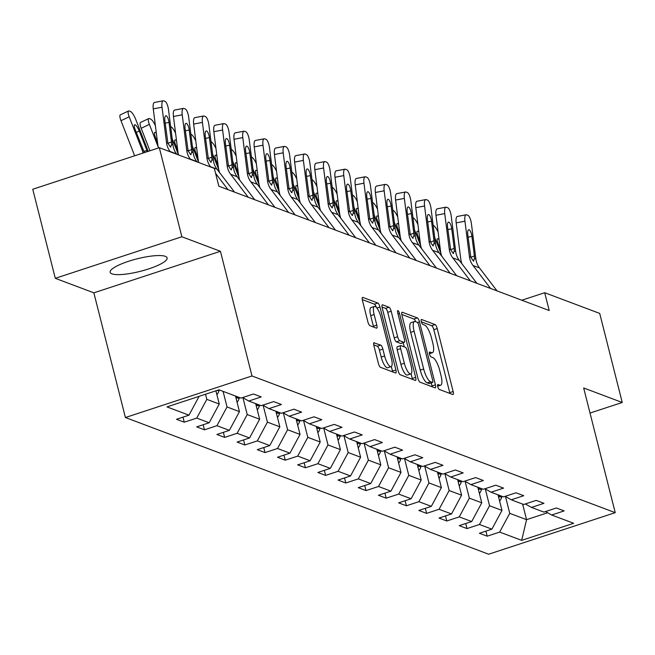 <?xml version="1.0" encoding="UTF-8"?>
<svg xmlns="http://www.w3.org/2000/svg" width="655" height="655" viewBox="0 0 655 655"><rect width="100%" height="100%" fill="white"/><g stroke="black" fill="none" stroke-linecap="round" stroke-linejoin="round"><path stroke-width="0.98" d="M437.753 386.655A2.587 0.761 71.8 0 0 439.268 389.438L452.769 394.515A3.701 1.089 71.8 0 0 453.031 394.531A3.701 1.089 71.8 0 0 453.154 391.502L437.221 328.556A3.701 1.089 71.8 0 0 435.067 324.577L421.566 319.501A2.587 0.761 71.8 0 0 421.378 319.484A2.587 0.761 71.8 0 0 421.296 321.613A2.587 0.761 71.8 0 0 422.811 324.397L424.555 325.052A11.831 3.48 71.8 0 1 431.449 337.775L432.783 343.015A11.831 3.48 71.8 0 1 432.406 352.734A11.831 3.48 71.8 0 1 431.547 352.677L429.795 352.022A2.587 0.761 71.8 0 0 429.606 352.013A2.587 0.761 71.8 0 0 429.524 354.134A2.587 0.761 71.8 0 0 431.039 356.918L432.783 357.573A11.831 3.48 71.8 0 1 439.677 370.296L441.011 375.536A11.831 3.48 71.8 0 1 440.635 385.255A11.831 3.48 71.8 0 1 439.775 385.197L438.023 384.542A2.587 0.761 71.8 0 0 437.835 384.534A2.587 0.761 71.8 0 0 437.753 386.655M111.956 273.856A29.385 6.46 165.8 0 0 144.55 270.179A29.385 6.46 165.8 0 0 167.123 257.882A29.385 6.46 165.8 0 0 165.322 256.334A29.385 6.46 165.8 0 0 132.728 260.002A29.385 6.46 165.8 0 0 110.155 272.3A29.385 6.46 165.8 0 0 111.956 273.856M374.292 342.68A3.701 1.089 71.8 0 0 374.021 342.663A3.701 1.089 71.8 0 0 373.907 345.701L378.377 363.361A3.701 1.089 71.8 0 0 380.53 367.332L395.522 372.982A3.701 1.089 71.8 0 0 395.792 372.998A3.701 1.089 71.8 0 0 395.907 369.96L379.982 307.015A3.701 1.089 71.8 0 0 377.829 303.036L362.829 297.395A3.701 1.089 71.8 0 0 362.567 297.378A3.701 1.089 71.8 0 0 362.444 300.416L367.848 321.744A3.701 1.089 71.8 0 0 370.001 325.723L376.42 328.139A3.701 1.089 71.8 0 0 376.682 328.155A3.701 1.089 71.8 0 0 376.805 325.117L374.128 314.539A9.89 2.907 71.8 0 1 374.439 306.425A9.89 2.907 71.8 0 1 380.923 317.102L391.412 358.539A9.89 2.907 71.8 0 1 391.092 366.653A9.89 2.907 71.8 0 1 384.608 355.976L382.864 349.074A3.701 1.089 71.8 0 0 380.711 345.095L373.817 342.835M220.432 251.283L181.861 236.766L159.321 147.694L32.75 189.254L55.29 278.318L93.861 292.834L125.416 417.53L251.987 375.97L220.432 251.283L93.861 292.834M590.024 413.059L622.25 402.481L583.67 387.965L615.225 512.652L251.987 375.97M622.25 402.481L599.71 313.418L544.698 292.711L521.822 300.219M159.321 147.694L214.341 168.4L218.844 186.216L549.201 310.527L544.698 292.711M417.89 378.23A3.701 1.089 71.8 0 0 420.043 382.209L435.043 387.85A3.701 1.089 71.8 0 0 435.313 387.866A3.701 1.089 71.8 0 0 435.428 384.829L419.495 321.883A3.701 1.089 71.8 0 0 417.341 317.912L402.35 312.271A3.701 1.089 71.8 0 0 402.08 312.255A3.701 1.089 71.8 0 0 401.965 315.284L417.89 378.23M415.278 380.416L400.287 374.775A3.701 1.089 71.8 0 1 398.134 370.796L382.209 307.85A3.701 1.089 71.8 0 1 382.323 304.812A3.701 1.089 71.8 0 1 382.594 304.829L389.005 307.244A3.701 1.089 71.8 0 1 391.166 311.223L397.626 336.752A3.701 1.089 71.8 0 0 399.779 340.723L404.037 342.328A3.701 1.089 71.8 0 0 404.307 342.344A3.701 1.089 71.8 0 0 404.422 339.306L397.7 312.73A2.587 0.761 71.8 0 1 397.781 310.609A2.587 0.761 71.8 0 1 399.476 313.401L415.671 377.395A3.701 1.089 71.8 0 1 415.548 380.432A3.701 1.089 71.8 0 1 415.278 380.416M125.416 417.53L488.655 554.212L615.225 512.652M184.26 422.197L196.746 418.095L209.174 422.77L196.688 426.872L204.458 429.795L216.944 425.693L229.373 430.368L216.887 434.47L224.649 437.393L237.135 433.291L249.563 437.966L237.077 442.068L244.847 444.991L257.333 440.889L269.762 445.572L257.268 449.666L265.038 452.589L277.523 448.495L289.952 453.17L277.466 457.264L285.236 460.187L297.722 456.093L310.142 460.768L297.657 464.862L305.427 467.785L317.912 463.691L330.341 468.366L317.855 472.468L325.625 475.391L338.111 471.289L350.531 475.964L338.046 480.066L345.815 482.989L358.301 478.887L370.73 483.562L358.244 487.664L366.014 490.587L378.5 486.485L390.92 491.16L378.434 495.262L386.204 498.185L398.69 494.083L411.119 498.758L398.633 502.86L406.395 505.783L418.889 501.681L431.309 506.356L418.823 510.458L426.593 513.381L439.079 509.279L451.508 513.962L439.022 518.056L446.784 520.979L459.27 516.885L471.698 521.56L459.212 525.654L466.982 528.577L479.468 524.483L491.897 529.158L479.411 533.26L487.173 536.183L499.659 532.081L521.667 540.359L573.665 523.288L551.657 515.01L564.143 510.908L556.382 507.985L543.896 512.087L531.467 507.412L543.953 503.31L536.183 500.387L523.697 504.489L511.268 499.806L523.754 495.712L515.993 492.789L503.507 496.883L491.078 492.208L503.564 488.114L495.794 485.191L483.308 489.285L470.88 484.61L483.365 480.516L475.604 477.593L463.118 481.687L450.689 477.012L463.175 472.91L455.405 469.987L442.919 474.089L430.491 469.414L442.976 465.312L435.215 462.389L422.729 466.491L410.3 461.816L422.786 457.714L415.016 454.791L402.53 458.893L390.102 454.218L402.588 450.116L394.826 447.193L382.34 451.295L369.911 446.62L382.397 442.518L374.627 439.595L362.141 443.697L349.713 439.022L362.207 434.92L354.437 431.997L341.951 436.099L329.522 431.416L342.008 427.322L334.238 424.399L321.752 428.493L309.332 423.818L321.818 419.724L314.048 416.801L301.562 420.895L289.133 416.22L301.619 412.118L293.849 409.195L281.363 413.297L268.943 408.622L281.429 404.52L273.659 401.597L261.173 405.699L248.744 401.024L261.23 396.922L253.46 393.999L240.974 398.101L218.975 389.823L166.976 406.894L188.984 415.172L176.498 419.274L184.26 422.197L182.982 417.145M215.913 390.822L219.253 404.029L206.824 399.353L205.531 394.236M206.824 399.353L196.746 418.095M219.253 404.029L209.174 422.77M248.744 401.024L242.612 397.56M235.505 396.038L239.443 411.627L227.023 406.952L223.077 391.363M227.023 406.952L216.944 425.693M239.443 411.627L229.373 430.368M268.943 408.622L262.811 405.158M255.696 403.636L259.642 419.225L247.213 414.549L242.964 397.765M247.213 414.549L237.135 433.291M259.642 419.225L249.563 437.966M289.133 416.22L283.001 412.765M275.894 411.242L279.832 426.823L267.412 422.147L263.163 405.363M267.412 422.147L257.333 440.889M279.832 426.823L269.762 445.572M309.332 423.818L303.2 420.363M296.085 418.84L300.031 434.421L287.602 429.745L283.353 412.961M287.602 429.745L277.523 448.495M300.031 434.421L289.952 453.17M329.522 431.416L323.39 427.961M316.283 426.438L320.221 442.027L307.801 437.343L303.552 420.559M307.801 437.343L297.722 456.093M320.221 442.027L310.142 460.768M349.713 439.022L343.588 435.559M336.474 434.036L340.42 449.625L327.991 444.95L323.742 428.157M327.991 444.95L317.912 463.691M340.42 449.625L330.341 468.366M369.911 446.62L363.779 443.157M356.672 441.634L360.61 457.223L348.182 452.548L343.94 435.755M348.182 452.548L338.111 471.289M360.61 457.223L350.531 475.964M390.102 454.218L383.977 450.755M376.862 449.232L380.809 464.821L368.38 460.146L364.131 443.353M368.38 460.146L358.301 478.887M380.809 464.821L370.73 483.562M410.3 461.816L404.168 458.353M397.061 456.83L400.999 472.419L388.571 467.744L384.329 450.951M388.571 467.744L378.5 486.485M400.999 472.419L390.92 491.16M430.491 469.414L424.366 465.951M417.251 464.428L421.198 480.017L408.769 475.342L404.52 458.549M408.769 475.342L398.69 494.083M421.198 480.017L411.119 498.758M450.689 477.012L444.557 473.557M437.442 472.026L441.388 487.615L428.959 482.94L424.718 466.155M428.959 482.94L418.889 501.681M441.388 487.615L431.309 506.356M470.88 484.61L464.755 481.155M457.64 479.632L461.587 495.213L449.158 490.538L444.909 473.753M449.158 490.538L439.079 509.279M461.587 495.213L451.508 513.962M491.078 492.208L484.946 488.753M477.831 487.23L481.777 502.819L469.348 498.136L465.099 481.351M469.348 498.136L459.27 516.885M481.777 502.819L471.698 521.56M511.268 499.806L505.144 496.351M498.029 494.828L501.976 510.417L489.547 505.734L485.298 488.949M489.547 505.734L479.468 524.483M501.976 510.417L491.897 529.158M531.467 507.412L525.335 503.949M522.625 504.08L526.571 519.669L509.737 513.34L505.488 496.547M509.737 513.34L499.659 532.081M547.654 512.75L526.571 519.669L521.667 540.359M551.657 515.01L545.525 511.547M181.861 236.766L55.29 278.318M199.054 396.431L188.984 415.172M485.895 531.123L487.173 536.183M465.705 523.525L466.982 528.577M445.506 515.927L446.784 520.979M425.316 508.329L426.593 513.381M405.118 500.731L406.395 505.783M384.927 493.133L386.204 498.185M364.729 485.535L366.014 490.587M344.538 477.937L345.815 482.989M324.34 470.331L325.625 475.391M304.149 462.733L305.427 467.785M283.951 455.135L285.236 460.187M263.76 447.537L265.038 452.589M243.562 439.939L244.847 444.991M223.371 432.341L224.649 437.393M203.181 424.743L204.458 429.795M449.903 393.442A3.701 1.089 71.8 0 0 449.731 392.623L433.807 329.678A3.701 1.089 71.8 0 0 431.645 325.699L421.353 321.826M415.671 321.711A3.701 1.089 71.8 0 0 413.919 319.034L401.793 314.465M432.177 386.769A3.701 1.089 71.8 0 0 432.005 385.951L431.227 382.888M432.406 382.43A2.587 0.761 71.8 0 0 432.595 382.438A2.587 0.761 71.8 0 0 432.677 380.309L418.692 325.06A2.587 0.761 71.8 0 0 417.186 322.276L415.344 321.589A11.831 3.48 71.8 0 0 414.484 321.531A11.831 3.48 71.8 0 0 414.107 331.25L423.662 369.011A11.831 3.48 71.8 0 0 430.564 381.734L432.406 382.43L428.984 383.552A2.587 0.761 71.8 0 0 429.172 383.56A2.587 0.761 71.8 0 0 429.32 383.437M414.484 321.531L411.062 322.661A11.831 3.48 71.8 0 0 410.685 332.372L414.107 331.25M428.984 383.552L427.142 382.856A11.831 3.48 71.8 0 1 420.24 370.132L410.685 332.372M382.029 307.031L385.59 308.374L389.005 307.244M401.089 343.294A3.701 1.089 71.8 0 1 400.885 343.466A3.701 1.089 71.8 0 1 400.614 343.449L396.357 341.844A3.701 1.089 71.8 0 1 394.204 337.874L387.744 312.345A3.701 1.089 71.8 0 0 385.59 308.374M403.185 342.712L404.225 346.831M411.053 373.792L412.249 378.516L415.671 377.395M404.323 363.238A9.89 2.907 71.8 0 0 410.808 373.915A9.89 2.907 71.8 0 0 411.127 365.801L407.426 351.195A3.701 1.089 71.8 0 0 405.273 347.224L401.016 345.619A3.701 1.089 71.8 0 0 400.745 345.603A3.701 1.089 71.8 0 0 400.631 348.64L404.323 363.238L400.901 364.36A9.89 2.907 71.8 0 0 407.385 375.037L410.808 373.915M397.593 346.741A3.701 1.089 71.8 0 0 397.331 346.724A3.701 1.089 71.8 0 0 397.208 349.762L400.631 348.64M400.901 364.36L397.208 349.762M412.421 379.335A3.701 1.089 71.8 0 0 412.249 378.516M391.092 366.653L387.678 367.782A9.89 2.907 71.8 0 1 381.194 357.106L379.441 350.196A3.701 1.089 71.8 0 0 377.288 346.217L373.735 344.882M374.439 306.425L371.017 307.547A9.89 2.907 71.8 0 0 370.705 315.661L374.128 314.539M373.555 327.058A3.701 1.089 71.8 0 0 373.383 326.239L370.705 315.661M376.322 307.318A3.701 1.089 71.8 0 0 374.406 304.166L362.272 299.597M392.664 371.901A3.701 1.089 71.8 0 0 392.492 371.082L391.338 366.53M499.601 501.059A9.981 9.285 -69.4 0 0 501.648 497.342L501.967 496.31M440.962 253.51L434.699 237.454M498.733 497.612A9.981 9.285 -69.4 0 0 499.184 496.416L499.503 495.385M433.176 225.385L433.34 225.451A7.532 1.99 64.6 0 1 438.113 232.107M439.063 239.632A6.026 1.588 -115.4 0 0 437.982 238.78A6.026 1.588 -115.4 0 0 437.507 238.764A6.026 1.588 -115.4 0 0 438.031 243.431L440.283 249.211M490.57 288.462L473 265.48A18.839 17.521 110.6 0 1 469.438 256.678L464.944 221.202L456.175 222.872A7.532 2.407 -100.8 0 1 457.354 216.445L466.123 214.774A7.532 2.407 79.2 0 0 464.944 221.202M461.89 263.736A28.255 26.282 110.6 0 1 460.67 258.34L456.175 222.872M497.039 290.894L479.468 267.92A18.839 17.521 110.6 0 1 475.907 259.11L471.412 223.633A7.532 2.407 79.2 0 0 467.891 215.315L466.597 214.824A7.532 2.407 79.2 0 0 466.123 214.774M470.863 257.3L474.4 255.941L474.515 258.586L473.344 261.034L470.83 257.202L467.785 234.867A6.026 1.924 -100.8 0 1 468.726 229.733A6.026 1.924 -100.8 0 1 469.111 229.766A6.026 1.924 -100.8 0 1 471.927 236.43L468.071 237.159M474.4 255.941L471.927 236.43M473.794 261.05L473.344 261.034M479.411 493.452A9.981 9.285 -69.4 0 0 481.45 489.743L481.769 488.712M420.772 245.912L414.509 229.848M478.535 490.014A9.981 9.285 -69.4 0 0 478.993 488.818L479.313 487.787M412.977 217.787L413.141 217.853A7.532 1.99 64.6 0 1 417.923 224.509M418.873 232.034A6.026 1.588 -115.4 0 0 417.784 231.182A6.026 1.588 -115.4 0 0 417.317 231.166A6.026 1.588 -115.4 0 0 417.833 235.833L420.084 241.605M459.212 485.854A9.981 9.285 -69.4 0 0 461.259 482.145L461.578 481.114M400.573 238.314L394.31 222.25M458.344 482.408A9.981 9.285 -69.4 0 0 458.795 481.22L459.122 480.189M392.787 210.19L392.951 210.255A7.532 1.99 64.6 0 1 397.724 216.911M398.674 224.436A6.026 1.588 -115.4 0 0 397.593 223.584A6.026 1.588 -115.4 0 0 397.118 223.568A6.026 1.588 -115.4 0 0 397.642 228.235L399.894 234.007M470.372 280.864L452.801 257.882A18.839 17.521 110.6 0 1 449.24 249.072L444.745 213.604L435.984 215.274A7.532 2.407 -100.8 0 1 437.163 208.847L445.924 207.176A7.532 2.407 79.2 0 0 444.745 213.604M441.699 256.138A28.255 26.282 110.6 0 1 440.471 250.742L435.984 215.274M476.848 283.296L459.278 260.313A18.839 17.521 110.6 0 1 455.716 251.512L451.221 216.035A7.532 2.407 79.2 0 0 447.701 207.717L446.407 207.226A7.532 2.407 79.2 0 0 445.924 207.176M450.665 249.702L454.202 248.343L454.316 250.988L453.145 253.436L450.632 249.596L447.586 227.269A6.026 1.924 -100.8 0 1 448.536 222.127A6.026 1.924 -100.8 0 1 448.912 222.168A6.026 1.924 -100.8 0 1 451.729 228.832L447.881 229.561M454.202 248.343L451.729 228.832M453.604 253.452L453.145 253.436M450.182 273.258L432.611 250.284A18.839 17.521 110.6 0 1 429.05 241.474L424.555 206.006L415.786 207.676A7.532 2.407 -100.8 0 1 416.965 201.249L425.734 199.578A7.532 2.407 79.2 0 0 424.555 206.006M421.501 248.54A28.255 26.282 110.6 0 1 420.281 243.144L415.786 207.676M456.65 275.698L439.079 252.715A18.839 17.521 110.6 0 1 435.518 243.914L431.023 208.437A7.532 2.407 79.2 0 0 427.502 200.111L426.208 199.628A7.532 2.407 79.2 0 0 425.734 199.578M430.474 242.104L434.011 240.745L434.126 243.39L432.955 245.838L430.441 241.998L427.396 219.671A6.026 1.924 -100.8 0 1 428.337 214.529A6.026 1.924 -100.8 0 1 428.722 214.57A6.026 1.924 -100.8 0 1 431.539 221.234L427.682 221.963M434.011 240.745L431.539 221.234M433.405 245.854L432.955 245.838M439.022 478.256A9.981 9.285 -69.4 0 0 441.061 474.539L441.38 473.508M380.383 230.716L374.12 214.652M438.146 474.809A9.981 9.285 -69.4 0 0 438.604 473.614L438.924 472.583M372.589 202.591L372.752 202.649A7.532 1.99 64.6 0 1 377.534 209.313M378.484 216.838A6.026 1.588 -115.4 0 0 377.395 215.986A6.026 1.588 -115.4 0 0 376.928 215.97A6.026 1.588 -115.4 0 0 377.444 220.637L379.695 226.409M418.823 470.658A9.981 9.285 -69.4 0 0 420.87 466.941L421.19 465.91M360.185 223.118L353.921 207.054M417.956 467.212A9.981 9.285 -69.4 0 0 418.406 466.016L418.733 464.984M352.398 194.993L352.562 195.051A7.532 1.99 64.6 0 1 357.335 201.715M358.293 209.232A6.026 1.588 -115.4 0 0 357.204 208.388A6.026 1.588 -115.4 0 0 356.729 208.372A6.026 1.588 -115.4 0 0 357.253 213.039L359.505 218.811M398.633 463.06A9.981 9.285 -69.4 0 0 400.672 459.343L400.999 458.312M339.994 215.52L333.731 199.456M397.757 459.613A9.981 9.285 -69.4 0 0 398.215 458.418L398.535 457.386M332.2 187.395L332.363 187.453A7.532 1.99 64.6 0 1 337.145 194.117M338.095 201.634A6.026 1.588 -115.4 0 0 337.014 200.782A6.026 1.588 -115.4 0 0 336.539 200.774A6.026 1.588 -115.4 0 0 337.055 205.433L339.306 211.213M429.983 265.66L412.413 242.686A18.839 17.521 110.6 0 1 408.851 233.876L404.356 198.408L395.595 200.07A7.532 2.407 -100.8 0 1 396.774 193.643L405.543 191.98A7.532 2.407 79.2 0 0 404.356 198.408M401.31 240.942A28.255 26.282 110.6 0 1 400.082 235.546L395.595 200.07M436.459 268.1L418.889 245.117A18.839 17.521 110.6 0 1 415.327 236.316L410.832 200.839A7.532 2.407 79.2 0 0 407.312 192.513L406.018 192.03A7.532 2.407 79.2 0 0 405.543 191.98M410.276 234.506L413.813 233.147L413.927 235.792L412.756 238.232L410.251 234.4L407.197 212.073A6.026 1.924 -100.8 0 1 408.147 206.931A6.026 1.924 -100.8 0 1 408.523 206.972A6.026 1.924 -100.8 0 1 411.34 213.636L407.492 214.365M413.813 233.147L411.34 213.636M413.215 238.256L412.756 238.232M409.793 258.062L392.222 235.088A18.839 17.521 110.6 0 1 388.661 226.278L384.166 190.801L375.397 192.472A7.532 2.407 -100.8 0 1 376.576 186.045L385.345 184.374A7.532 2.407 79.2 0 0 384.166 190.801M381.112 233.344A28.255 26.282 110.6 0 1 379.892 227.948L375.397 192.472M416.261 260.502L398.69 237.519A18.839 17.521 110.6 0 1 395.129 228.718L390.634 193.241A7.532 2.407 79.2 0 0 387.121 184.915L385.82 184.432A7.532 2.407 79.2 0 0 385.345 184.374M390.085 226.9L393.622 225.541L393.737 228.186L392.566 230.634L390.052 226.802L387.007 204.475A6.026 1.924 -100.8 0 1 387.948 199.333A6.026 1.924 -100.8 0 1 388.333 199.374A6.026 1.924 -100.8 0 1 391.15 206.03L387.293 206.767M393.622 225.541L391.15 206.03M393.016 230.658L392.566 230.634M389.594 250.464L372.024 227.49A18.839 17.521 110.6 0 1 368.462 218.68L363.967 183.203L355.206 184.874A7.532 2.407 -100.8 0 1 356.385 178.447L365.154 176.776A7.532 2.407 79.2 0 0 363.967 183.203M360.921 225.746A28.255 26.282 110.6 0 1 359.693 220.35L355.206 184.874M396.07 252.904L378.5 229.921A18.839 17.521 110.6 0 1 374.938 221.112L370.443 185.643A7.532 2.407 79.2 0 0 366.923 177.317L365.629 176.834A7.532 2.407 79.2 0 0 365.154 176.776M369.887 219.302L373.424 217.943L373.546 220.588L372.368 223.036L369.862 219.204L366.808 196.877A6.026 1.924 -100.8 0 1 367.758 191.735A6.026 1.924 -100.8 0 1 368.135 191.776A6.026 1.924 -100.8 0 1 370.951 198.432L367.103 199.169M373.424 217.943L370.951 198.432M372.826 223.06L372.368 223.036M369.404 242.866L351.833 219.883A18.839 17.521 110.6 0 1 348.272 211.082L343.777 175.605L335.008 177.276A7.532 2.407 -100.8 0 1 336.187 170.849L344.956 169.178A7.532 2.407 79.2 0 0 343.777 175.605M340.731 218.148A28.255 26.282 110.6 0 1 339.503 212.752L335.008 177.276M375.872 245.298L358.31 222.323A18.839 17.521 110.6 0 1 354.74 213.514L350.253 178.045A7.532 2.407 79.2 0 0 346.732 169.719L345.431 169.227A7.532 2.407 79.2 0 0 344.956 169.178M349.696 211.704L353.233 210.345L353.348 212.99L352.177 215.438L349.664 211.606L346.618 189.279A6.026 1.924 -100.8 0 1 347.559 184.137A6.026 1.924 -100.8 0 1 347.944 184.178A6.026 1.924 -100.8 0 1 350.761 190.834L346.904 191.571M353.233 210.345L350.761 190.834M352.627 215.462L352.177 215.438M349.205 235.268L331.643 212.285A18.839 17.521 110.6 0 1 328.073 203.484L323.586 168.007L314.818 169.678A7.532 2.407 -100.8 0 1 315.997 163.251L324.765 161.58A7.532 2.407 79.2 0 0 323.586 168.007M320.532 210.55A28.255 26.282 110.6 0 1 319.312 205.154L314.818 169.678M355.681 237.7L338.111 214.725A18.839 17.521 110.6 0 1 334.549 205.916L330.055 170.447A7.532 2.407 79.2 0 0 326.534 162.121L325.24 161.629A7.532 2.407 79.2 0 0 324.765 161.58M329.498 204.106L333.035 202.747L333.158 205.392L331.987 207.84L329.473 204.008L326.427 181.681A6.026 1.924 -100.8 0 1 327.369 176.539A6.026 1.924 -100.8 0 1 327.754 176.58A6.026 1.924 -100.8 0 1 330.562 183.236L326.714 183.973M333.035 202.747L330.562 183.236M332.437 207.856L331.987 207.84M329.015 227.67L311.444 204.688A18.839 17.521 110.6 0 1 307.883 195.886L303.388 160.409L294.619 162.08A7.532 2.407 -100.8 0 1 295.798 155.653L304.567 153.982A7.532 2.407 79.2 0 0 303.388 160.409M300.342 202.944A28.255 26.282 110.6 0 1 299.114 197.548L294.619 162.08M335.483 230.102L317.921 207.127A18.839 17.521 110.6 0 1 314.351 198.318L309.864 162.841A7.532 2.407 79.2 0 0 306.344 154.523L305.05 154.031A7.532 2.407 79.2 0 0 304.567 153.982M309.307 196.508L312.844 195.149L312.959 197.794L311.788 200.242L309.275 196.41L306.229 174.083A6.026 1.924 -100.8 0 1 307.17 168.941A6.026 1.924 -100.8 0 1 307.555 168.982A6.026 1.924 -100.8 0 1 310.372 175.638L306.515 176.375M312.844 195.149L310.372 175.638M312.238 200.258L311.788 200.242M308.816 220.072L291.254 197.089A18.839 17.521 110.6 0 1 287.684 188.28L283.197 152.811L274.429 154.482A7.532 2.407 -100.8 0 1 275.608 148.055L284.376 146.384A7.532 2.407 79.2 0 0 283.197 152.811M280.144 195.346A28.255 26.282 110.6 0 1 278.924 189.95L274.429 154.482M315.292 222.503L297.722 199.529A18.839 17.521 110.6 0 1 294.16 190.72L289.666 155.243A7.532 2.407 79.2 0 0 286.145 146.925L284.851 146.433A7.532 2.407 79.2 0 0 284.376 146.384M289.109 188.91L292.646 187.551L292.769 190.196L291.598 192.644L289.084 188.812L286.038 166.476A6.026 1.924 -100.8 0 1 286.98 161.335A6.026 1.924 -100.8 0 1 287.365 161.376A6.026 1.924 -100.8 0 1 290.181 168.04L286.325 168.769M292.646 187.551L290.181 168.04M292.048 192.66L291.598 192.644M288.626 212.474L271.055 189.492A18.839 17.521 110.6 0 1 267.494 180.682L262.999 145.214L254.23 146.884A7.532 2.407 -100.8 0 1 255.409 140.457L264.178 138.786A7.532 2.407 79.2 0 0 262.999 145.214M259.953 187.748A28.255 26.282 110.6 0 1 258.725 182.352L254.23 146.884M295.094 214.906L277.532 191.923A18.839 17.521 110.6 0 1 273.962 183.122L269.475 147.645A7.532 2.407 79.2 0 0 265.955 139.319L264.661 138.835A7.532 2.407 79.2 0 0 264.178 138.786M268.918 181.312L272.455 179.953L272.57 182.598L271.399 185.046L268.886 181.206L265.84 158.878A6.026 1.924 -100.8 0 1 266.781 153.737A6.026 1.924 -100.8 0 1 267.166 153.778A6.026 1.924 -100.8 0 1 269.983 160.442L266.135 161.171M272.455 179.953L269.983 160.442M271.85 185.062L271.399 185.046M268.427 204.868L250.865 181.893A18.839 17.521 110.6 0 1 247.295 173.084L242.809 137.615L234.04 139.286A7.532 2.407 -100.8 0 1 235.219 132.859L243.987 131.188A7.532 2.407 79.2 0 0 242.809 137.615M239.755 180.15A28.255 26.282 110.6 0 1 238.535 174.754L234.04 139.286M274.904 207.307L257.333 184.325A18.839 17.521 110.6 0 1 253.772 175.524L249.277 140.047A7.532 2.407 79.2 0 0 245.756 131.72L244.462 131.237A7.532 2.407 79.2 0 0 243.987 131.188M248.72 173.714L252.257 172.355L252.38 175L251.209 177.448L248.695 173.608L245.65 151.28A6.026 1.924 -100.8 0 1 246.591 146.139A6.026 1.924 -100.8 0 1 246.976 146.18A6.026 1.924 -100.8 0 1 249.792 152.844L245.936 153.573M252.257 172.355L249.792 152.844M251.659 177.464L251.209 177.448M248.237 197.27L230.666 174.296A18.839 17.521 110.6 0 1 227.105 165.486L222.61 130.018L213.841 131.68A7.532 2.407 -100.8 0 1 215.02 125.252L223.789 123.59A7.532 2.407 79.2 0 0 222.61 130.018M219.564 172.552A28.255 26.282 110.6 0 1 218.336 167.156L213.841 131.68M254.705 199.709L237.143 176.727A18.839 17.521 110.6 0 1 233.573 167.926L229.086 132.449A7.532 2.407 79.2 0 0 225.566 124.122L224.272 123.639A7.532 2.407 79.2 0 0 223.789 123.59M228.529 166.108L232.066 164.749L232.181 167.393L231.01 169.841L228.497 166.01L225.451 143.682A6.026 1.924 -100.8 0 1 226.393 138.541A6.026 1.924 -100.8 0 1 226.777 138.582A6.026 1.924 -100.8 0 1 229.594 145.238L225.746 145.975M232.066 164.749L229.594 145.238M231.461 169.866L231.01 169.841M228.038 189.672L215.61 173.411M210.746 167.05L210.476 166.697A18.839 17.521 110.6 0 1 206.906 157.888L202.42 122.411L193.651 124.082A7.532 2.407 -100.8 0 1 194.83 117.654L203.599 115.984A7.532 2.407 79.2 0 0 202.42 122.411M198.678 162.505A28.255 26.282 110.6 0 1 198.146 159.558L193.651 124.082M234.515 192.111L216.944 169.129A18.839 17.521 110.6 0 1 213.383 160.319L208.888 124.851A7.532 2.407 79.2 0 0 205.367 116.524L204.073 116.041A7.532 2.407 79.2 0 0 203.599 115.984M208.331 158.51L211.868 157.151L211.991 159.795L210.82 162.243L208.306 158.412L205.261 136.084A6.026 1.924 -100.8 0 1 206.202 130.943A6.026 1.924 -100.8 0 1 206.587 130.984A6.026 1.924 -100.8 0 1 209.403 137.64L205.547 138.377M211.868 157.151L209.403 137.64M211.27 162.268L210.82 162.243M190.548 159.452L190.278 159.091A18.839 17.521 110.6 0 1 186.716 150.29L182.221 114.813L173.452 116.484A7.532 2.407 -100.8 0 1 174.631 110.056L183.4 108.386A7.532 2.407 79.2 0 0 182.221 114.813M178.479 154.907A28.255 26.282 110.6 0 1 177.947 151.96L173.452 116.484M197.024 161.883L196.754 161.531A18.839 17.521 110.6 0 1 193.192 152.721L188.697 117.253A7.532 2.407 79.2 0 0 185.177 108.926L183.883 108.443A7.532 2.407 79.2 0 0 183.4 108.386M188.141 150.912L191.678 149.553L191.792 152.197L190.621 154.645L188.108 150.814L185.062 128.486A6.026 1.924 -100.8 0 1 186.004 123.345A6.026 1.924 -100.8 0 1 186.388 123.386A6.026 1.924 -100.8 0 1 189.205 130.042L185.357 130.779M191.678 149.553L189.205 130.042M191.08 154.67L190.621 154.645M378.443 455.462A9.981 9.285 -69.4 0 0 380.481 451.745L380.801 450.714M319.796 207.913L313.532 191.858M377.567 452.016A9.981 9.285 -69.4 0 0 378.017 450.82L378.344 449.788M312.009 179.797L312.173 179.855A7.532 1.99 64.6 0 1 316.946 186.519M317.904 194.036A6.026 1.588 -115.4 0 0 316.815 193.184A6.026 1.588 -115.4 0 0 316.34 193.176A6.026 1.588 -115.4 0 0 316.864 197.835L319.116 203.615M358.244 447.864A9.981 9.285 -69.4 0 0 360.283 444.147L360.61 443.116M299.605 200.315L293.342 184.26M357.376 444.417A9.981 9.285 -69.4 0 0 357.827 443.222L358.146 442.191M291.811 172.191L291.974 172.257A7.532 1.99 64.6 0 1 296.756 178.921M297.706 186.438A6.026 1.588 -115.4 0 0 296.625 185.586A6.026 1.588 -115.4 0 0 296.15 185.578A6.026 1.588 -115.4 0 0 296.666 190.237L298.917 196.017M338.054 440.266A9.981 9.285 -69.4 0 0 340.092 436.549L340.412 435.518M279.407 192.717L273.143 176.662M337.178 436.819A9.981 9.285 -69.4 0 0 337.628 435.624L337.955 434.592M271.62 164.593L271.784 164.659A7.532 1.99 64.6 0 1 276.557 171.315M277.515 178.84A6.026 1.588 -115.4 0 0 276.426 177.988A6.026 1.588 -115.4 0 0 275.952 177.98A6.026 1.588 -115.4 0 0 276.476 182.639L278.727 188.419M317.855 432.668A9.981 9.285 -69.4 0 0 319.894 428.951L320.221 427.92M259.216 185.119L252.953 169.055M316.987 429.221A9.981 9.285 -69.4 0 0 317.438 428.026L317.757 426.994M251.422 156.995L251.585 157.061A7.532 1.99 64.6 0 1 256.367 163.717M257.317 171.242A6.026 1.588 -115.4 0 0 256.236 170.39A6.026 1.588 -115.4 0 0 255.761 170.374A6.026 1.588 -115.4 0 0 256.277 175.041L258.529 180.821M297.665 425.062A9.981 9.285 -69.4 0 0 299.703 421.353L300.023 420.322M239.018 177.521L232.762 161.457M296.789 421.615A9.981 9.285 -69.4 0 0 297.239 420.428L297.566 419.397M231.231 149.397L231.395 149.463A7.532 1.99 64.6 0 1 236.168 156.119M237.126 163.644A6.026 1.588 -115.4 0 0 236.037 162.792A6.026 1.588 -115.4 0 0 235.563 162.776A6.026 1.588 -115.4 0 0 236.087 167.443L238.338 173.215M277.466 417.464A9.981 9.285 -69.4 0 0 279.505 413.747L279.832 412.724M218.827 169.923L212.564 153.859M276.598 414.017A9.981 9.285 -69.4 0 0 277.049 412.822L277.368 411.798M211.033 141.799L211.197 141.857A7.532 1.99 64.6 0 1 215.978 148.521M216.928 156.046A6.026 1.588 -115.4 0 0 215.847 155.194A6.026 1.588 -115.4 0 0 215.372 155.178A6.026 1.588 -115.4 0 0 215.888 159.845L218.14 165.617M257.276 409.866A9.981 9.285 -69.4 0 0 259.315 406.149L259.634 405.118M198.629 162.325L192.374 146.261M256.4 406.419A9.981 9.285 -69.4 0 0 256.85 405.224L257.178 404.192M190.842 134.201L191.006 134.259A7.532 1.99 64.6 0 1 195.779 140.923M196.737 148.439A6.026 1.588 -115.4 0 0 195.649 147.596A6.026 1.588 -115.4 0 0 195.182 147.58A6.026 1.588 -115.4 0 0 195.698 152.247L197.949 158.019M237.077 402.268A9.981 9.285 -69.4 0 0 239.116 398.551L239.443 397.519M178.438 154.727L172.175 138.663M236.209 398.821A9.981 9.285 -69.4 0 0 236.66 397.626L236.979 396.594M170.644 126.603L170.808 126.661A7.532 1.99 64.6 0 1 175.589 133.325M176.539 140.841A6.026 1.588 -115.4 0 0 175.458 139.99A6.026 1.588 -115.4 0 0 174.983 139.982A6.026 1.588 -115.4 0 0 175.499 144.64L177.751 150.421M216.887 394.67A9.981 9.285 -69.4 0 0 218.926 390.953L219.245 389.921M158.24 147.121L149.381 124.393L141.177 128.29A7.532 1.99 -115.4 0 1 140.53 122.46L148.734 118.563A7.532 1.99 64.6 0 0 149.381 124.393M149.946 150.781L141.177 128.29M148.734 118.563A7.532 1.99 64.6 0 1 149.324 118.58L150.617 119.063A7.532 1.99 64.6 0 1 155.391 125.727M156.349 133.243A6.026 1.588 -115.4 0 0 155.26 132.392A6.026 1.588 -115.4 0 0 154.793 132.384A6.026 1.588 -115.4 0 0 155.309 137.042L157.56 142.823M216.011 391.223A9.981 9.285 -69.4 0 0 216.224 390.724M148.186 151.354L135.659 119.226A7.532 1.99 64.6 0 0 130.419 111.465L129.125 110.982A7.532 1.99 64.6 0 0 128.536 110.965A7.532 1.99 64.6 0 0 129.182 116.795L120.978 120.692A7.532 1.99 -115.4 0 1 120.332 114.862L128.536 110.965M143.06 153.041A28.255 26.282 -69.4 0 0 141.955 149.545L129.182 116.795M134.504 155.849A18.839 17.521 -69.4 0 0 133.751 153.45L120.978 120.692M144.395 152.599L135.11 129.444A6.026 1.588 -115.4 0 1 134.594 124.786A6.026 1.588 -115.4 0 1 135.069 124.794A6.026 1.588 -115.4 0 1 139.253 131.008L147.424 151.608M170.357 151.845L170.087 151.493A18.839 17.521 110.6 0 1 166.526 142.692L162.031 107.215L153.262 108.886A7.532 2.407 -100.8 0 1 154.441 102.458L163.21 100.788A7.532 2.407 79.2 0 0 162.031 107.215M158.453 147.981A28.255 26.282 110.6 0 1 157.757 144.362L153.262 108.886M176.825 154.285L176.555 153.933A18.839 17.521 110.6 0 1 172.994 145.123L168.499 109.655A7.532 2.407 79.2 0 0 164.978 101.329L163.684 100.837A7.532 2.407 79.2 0 0 163.21 100.788M167.942 143.314L171.487 141.955L171.602 144.599L170.431 147.047L167.917 143.216L164.872 120.888A6.026 1.924 -100.8 0 1 165.813 115.747A6.026 1.924 -100.8 0 1 166.198 115.788A6.026 1.924 -100.8 0 1 169.015 122.444L165.158 123.181M171.487 141.955L169.015 122.444M170.881 147.064L170.431 147.047M437.606 385.91L439.775 385.197M429.377 353.389L431.547 352.677M431.645 325.699L435.067 324.577M433.807 329.678L437.221 328.556M449.731 392.623L453.154 391.502M401.875 312.427L402.35 312.271M413.919 319.034L417.341 317.912M417.522 322.538L419.495 321.883M432.005 385.951L435.428 384.829M420.24 370.132L423.662 369.011M427.142 382.856L430.564 381.734M382.119 304.993L382.594 304.829M387.744 312.345L391.166 311.223M394.204 337.874L397.626 336.752M396.357 341.844L399.779 340.723M400.614 343.449L404.037 342.328M397.986 313.892L399.476 313.401M377.288 346.217L380.711 345.095M379.441 350.196L382.864 349.074M381.194 357.106L384.608 355.976M373.383 326.239L376.805 325.117M362.354 297.55L362.829 297.395M374.406 304.166L377.829 303.036M376.92 308.022L379.982 307.015M392.492 371.082L395.907 369.96M499.184 496.416L501.648 497.342M439.882 246.075L439.186 246.411M470.83 257.202L469.438 256.678M475.907 259.11L474.515 258.586M479.468 267.92L473 265.48M478.993 488.818L481.45 489.743M419.691 238.477L418.995 238.813M458.795 481.22L461.259 482.145M399.493 230.879L398.797 231.207M450.632 249.596L449.24 249.072M455.716 251.512L454.316 250.988M459.278 260.313L452.801 257.882M430.441 241.998L429.05 241.474M435.518 243.914L434.126 243.39M439.079 252.715L432.611 250.284M438.604 473.614L441.061 474.539M379.302 223.281L378.606 223.609M418.406 466.016L420.87 466.941M359.104 215.683L358.408 216.011M398.215 458.418L400.672 459.343M338.913 208.085L338.217 208.413M410.251 234.4L408.851 233.876M415.327 236.316L413.927 235.792M418.889 245.117L412.413 242.686M390.052 226.802L388.661 226.278M395.129 228.718L393.737 228.186M398.69 237.519L392.222 235.088M369.862 219.204L368.462 218.68M374.938 221.112L373.546 220.588M378.5 229.921L372.024 227.49M349.664 211.606L348.272 211.082M354.74 213.514L353.348 212.99M358.31 222.323L351.833 219.883M329.473 204.008L328.073 203.484M334.549 205.916L333.158 205.392M338.111 214.725L331.643 212.285M309.275 196.41L307.883 195.886M314.351 198.318L312.959 197.794M317.921 207.127L311.444 204.688M289.084 188.812L287.684 188.28M294.16 190.72L292.769 190.196M297.722 199.529L291.254 197.089M268.886 181.206L267.494 180.682M273.962 183.122L272.57 182.598M277.532 191.923L271.055 189.492M248.695 173.608L247.295 173.084M253.772 175.524L252.38 175M257.333 184.325L250.865 181.893M228.497 166.01L227.105 165.486M233.573 167.926L232.181 167.393M237.143 176.727L230.666 174.296M208.306 158.412L206.906 157.888M213.383 160.319L211.991 159.795M216.944 169.129L210.476 166.697M188.108 150.814L186.716 150.29M193.192 152.721L191.792 152.197M196.754 161.531L190.278 159.091M378.017 450.82L380.481 451.745M318.715 200.487L318.019 200.815M357.827 443.222L360.283 444.147M298.524 192.881L297.828 193.217M337.628 435.624L340.092 436.549M278.326 185.283L277.63 185.619M317.438 428.026L319.894 428.951M258.135 177.685L257.44 178.021M297.239 420.428L299.703 421.353M237.937 170.087L237.249 170.415M277.049 412.822L279.505 413.747M217.747 162.489L217.051 162.817M256.85 405.224L259.315 406.149M197.548 154.891L196.86 155.219M236.66 397.626L239.116 398.551M177.358 147.293L176.662 147.621M217.337 390.355L218.926 390.953M157.167 139.695L156.471 140.023M141.955 149.545L143.158 149.995M139.253 131.008L136.273 132.425M143.781 151.362L146.859 150.519M167.917 143.216L166.526 142.692M172.994 145.123L171.602 144.599M176.555 153.933L170.087 151.493M437.663 386.229L440.635 385.255M429.434 353.708L432.406 352.734M429.172 383.56L432.595 382.438M400.885 343.466L404.307 342.344M397.331 346.724L400.745 345.603"/></g></svg>

